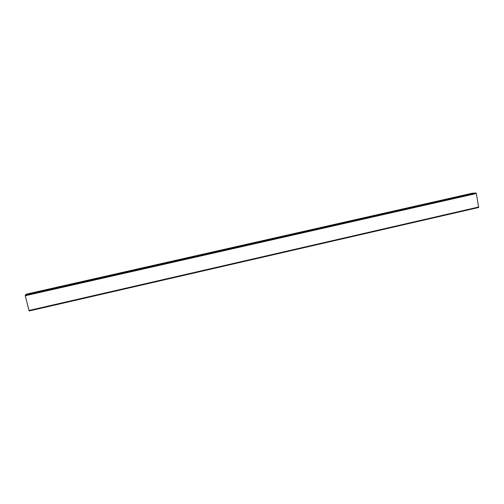 <?xml version="1.0" encoding="UTF-8"?>
<svg xmlns="http://www.w3.org/2000/svg" width="504" height="504" viewBox="0 0 504 504"><rect width="100%" height="100%" fill="white"/><g stroke="black" fill="none" stroke-linecap="round" stroke-linejoin="round"><path stroke-width="0.76" d="M472.38 193.202L475.996 193.026L476.33 193.523L478.655 207.497L29.131 310.974L25.276 295.728L25.231 295.105L26.605 294.084M464.071 195.558L466.597 195.054L464.083 195.628M462.389 195.628L464.902 195.124L462.401 195.697M470.837 194.027L473.363 193.517L470.849 194.097M469.117 194.103L471.637 193.599L469.13 194.172M31.443 293.164L28.615 293.863L31.462 293.252M30.813 293.656L27.972 294.355L30.839 293.744M39.684 291.299L36.88 291.992L39.709 291.388M39.11 291.778L36.288 292.471L39.129 291.866M472.456 193.189L26.573 294.09L472.418 193.196M475.996 193.026L25.231 295.105M478.781 206.993L28.917 310.495M476.33 193.523L25.276 295.728M478.655 207.497L29.131 310.974"/></g></svg>
